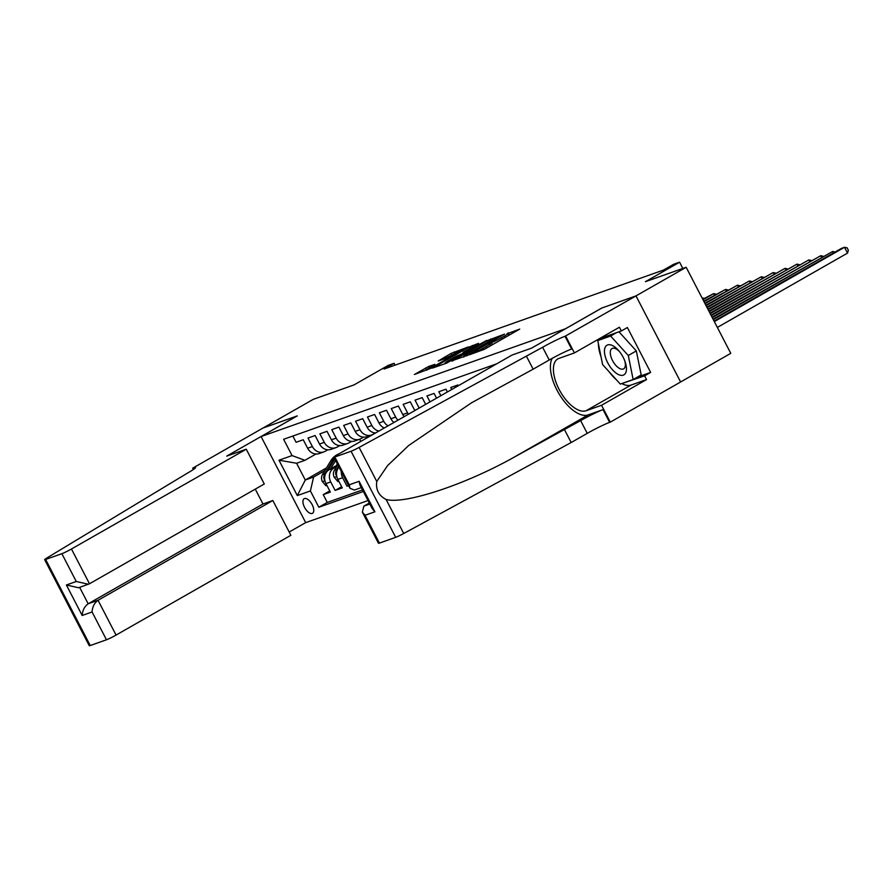 <?xml version="1.0" encoding="UTF-8"?>
<svg xmlns="http://www.w3.org/2000/svg" width="893" height="893" viewBox="0 0 893 893"><rect width="100%" height="100%" fill="white"/><g stroke="black" fill="none" stroke-linecap="round" stroke-linejoin="round"><path stroke-width="1.34" d="M469.26 354.811L484.24 349.375L519.748 329.104L506.99 333.803A8.249 0.614 -27.4 0 1 508.005 333.602A8.249 0.614 -27.4 0 1 504.411 336.081L501.453 337.766A8.249 0.614 -27.4 0 1 491.407 342.689L488.65 344.274A8.249 0.614 -27.4 0 1 489.665 344.073A8.249 0.614 -27.4 0 1 486.071 346.551L483.113 348.237A8.249 0.614 -27.4 0 1 473.067 353.159L469.26 354.811M312.193 513.442A8.405 3.985 -119.7 0 0 312.505 513.308A8.405 3.985 -119.7 0 0 311.981 504.333A8.405 3.985 -119.7 0 0 304.48 498.551A8.405 3.985 -119.7 0 0 304.167 498.696A8.405 3.985 -119.7 0 0 304.703 507.659A8.405 3.985 -119.7 0 0 312.193 513.442M428.64 366.487L414.419 374.491L431.654 368.005L468.267 346.964L451.032 353.449L438.206 361.029L444.1 358.941L462.451 349.71L459.449 351.775L436.074 365.125L426.832 369.401L434.846 364.333L428.64 366.487L429.254 367.67M565.57 328.691L601.737 308.052L635.928 295.929L686.159 267.264L645.416 281.686L679.573 262.196L673.635 264.295L663.588 270.032L384.068 369.043L394.114 363.306L388.165 365.416L354.008 384.916L313.276 399.338L263.044 428.015L297.246 415.904L261.08 436.554L565.582 328.724M451.847 360.85L467.954 355.146L504.578 334.105L487.344 340.59L452.037 361.207M446.667 363.116L432.569 368.05L469.193 347.02L478.548 343.325L463.02 352.322L466.135 351.641L486.685 340.434L446.667 363.116M686.159 267.264L730.775 353.338L680.6 381.981M329.751 490.904L323.233 494.622L330.365 492.099L325.967 483.604L330.723 481.919A10.515 9.22 -109.5 0 1 333.937 468.032L336.694 466.459M341.651 486.696L335.132 490.413L342.265 487.891L337.867 479.396L342.622 477.71A10.515 9.22 -109.5 0 1 341.305 471.56M348.471 485.379L347.02 486.205L348.605 485.636M458.265 385.765L457.863 384.983L450.719 387.506L451.746 389.482M447.404 391.96L445.964 389.192L438.831 391.726L440.885 395.688M436.543 398.166L434.076 393.411L426.932 395.934L430.024 401.883M425.671 404.373L422.177 397.619L415.044 400.153L419.163 408.09M414.821 410.568A10.515 9.22 70.5 0 1 414.687 410.322L410.289 401.839L403.145 404.362L407.554 412.856A10.515 9.22 -109.5 0 0 408.391 414.24M404.183 416.64A10.515 9.22 70.5 0 1 402.788 414.542L398.39 406.047L391.257 408.57L395.655 417.064A10.515 9.22 -109.5 0 0 397.999 420.168M393.958 422.478A10.515 9.22 70.5 0 1 390.9 418.75L386.49 410.255L379.358 412.789L383.756 421.284A10.515 9.22 -109.5 0 0 388.064 425.838M384.269 428.004A10.515 9.22 70.5 0 1 379 422.969L374.602 414.475L367.469 416.998L371.868 425.492A10.515 9.22 -109.5 0 0 378.878 431.085M375.596 432.96A10.515 9.22 70.5 0 1 367.112 427.178L362.703 418.683L355.57 421.217L359.968 429.712A10.515 9.22 -109.5 0 0 371.521 435.025A10.515 9.22 -109.5 0 0 372.827 434.422L375.417 432.949M371.521 435.025L366.766 436.71A10.515 9.22 70.5 0 1 355.213 431.386L350.815 422.902L343.671 425.425L348.08 433.92A10.515 9.22 -109.5 0 0 359.622 439.244A10.515 9.22 -109.5 0 0 360.939 438.642L363.518 437.168M359.622 439.244L354.867 440.93A10.515 9.22 70.5 0 1 343.325 435.605L338.916 427.111L331.783 429.645L336.181 438.128A10.515 9.22 -109.5 0 0 347.734 443.453A10.515 9.22 -109.5 0 0 349.04 442.85L351.63 441.376M347.734 443.453L342.968 445.138A10.515 9.22 70.5 0 1 331.426 439.814L327.028 431.33L319.884 433.853L324.293 442.348A10.515 9.22 -109.5 0 0 335.835 447.661A10.515 9.22 -109.5 0 0 337.152 447.069L339.731 445.596M335.835 447.661L331.08 449.346A10.515 9.22 70.5 0 1 319.527 444.033L315.129 435.538L307.996 438.072L312.394 446.556A10.515 9.22 -109.5 0 0 323.947 451.88A10.515 9.22 -109.5 0 0 325.253 451.278L327.831 449.804M325.967 483.604A10.515 9.22 70.5 0 1 329.182 469.718L337.643 464.873M368.016 500.56L305.696 522.628L261.08 436.554M323.233 494.622L327.273 502.424L318.834 507.235L363.317 491.485M318.834 507.235L310.396 490.949L297.313 495.582L278.984 460.219L292.067 455.586L283.617 439.3L496.675 363.831M292.859 436.03L296.096 442.281L303.24 439.758L307.639 448.241A10.515 9.22 70.5 0 0 319.181 453.566L323.947 451.88M347.02 486.205L342.622 477.71M335.132 490.413L330.723 481.919M327.273 502.424L362.513 489.933M326.47 467.91L305.283 480.01L313.61 477.063L324.795 470.667M395.063 365.148L394.114 363.306M682.821 268.447L679.573 262.196M315.943 454.012L304.926 460.308L296.599 463.255L305.283 480.01L297.313 495.582M359.656 439.233L360.783 441.421M339.016 467.151A10.515 9.22 70.5 0 0 337.867 479.396M292.067 455.586L304.926 460.308M313.61 477.063L310.396 490.949M278.984 460.219L296.599 463.255M499.79 336.974L500.437 336.159L498.528 336.795A8.249 0.614 -27.4 0 0 488.471 341.718L467.173 353.885A8.249 0.614 -27.4 0 0 463.59 356.352L463.791 357.044M466.481 355.927L499.656 336.694M463.59 356.352A8.249 0.614 -27.4 0 0 464.606 356.162L466.291 355.559M448.085 360.85L445.082 362.915L454.336 358.64L463.69 353.159L456.323 356.151L448.085 360.85M717.347 327.43L847.535 253.099L844.521 247.283L841.541 248.343L714.076 321.112M714.333 321.603L844.521 247.283L847.144 247.852L848.35 250.185L847.535 253.099M618.38 374.513A17.079 8.104 -119.7 0 0 625.067 361.632A17.079 8.104 -119.7 0 0 618.972 350.971A17.079 8.104 -119.7 0 0 612.531 345.58A17.079 8.104 -119.7 0 0 604.84 354.867A17.079 8.104 -119.7 0 0 618.38 374.513M619.664 351.809A11.698 5.548 -119.7 0 0 615.835 348.795A11.698 5.548 -119.7 0 0 612.029 348.538A11.698 5.548 -119.7 0 0 611.493 358.272A11.698 5.548 -119.7 0 0 619.831 368.597A11.698 5.548 -119.7 0 0 623.627 368.854A11.698 5.548 -119.7 0 0 624.687 360.616M618.961 331.794L636.329 350.916L641.185 374.937L633.148 379.525L620.311 384.079L602.608 364.601L597.752 340.568L610.6 336.025L628.292 355.503L633.148 379.525M616.416 332.698L610.6 336.025M603.579 337.253L597.752 340.568M636.329 350.916L628.292 355.503M369.3 503.027L363.875 506.13L369.814 504.02M526.546 356.441L533.154 369.177L471.515 402.81L408.748 445.44L387.651 465.521L376.757 481.45C375.652 489.654 378.766 495.648 386.089 499.455C404.44 504.679 464.483 484.955 513.229 457.685L580.64 420.614A18.396 1.384 152.6 0 1 603.032 409.63L609.64 422.367L610.287 422.143L680.611 381.992L635.995 295.918L601.915 307.985L531.592 348.125L512.091 355.034L337.286 454.827A7.881 0.592 -27.4 0 0 333.859 457.194A7.881 0.592 -27.4 0 0 334.83 457.004L351.061 451.255A7.881 0.592 -27.4 0 0 359.12 447.404L542.62 347.265A18.396 1.384 152.6 0 1 565.012 336.293L635.995 295.918M564.566 429.79L571.174 442.526L587.248 433.351A18.396 1.384 152.6 0 1 609.64 422.367M565.012 336.293L571.62 349.029A18.396 1.384 152.6 0 0 549.228 360.002L533.154 369.177M334.83 457.004L349.241 484.81L359.109 481.305L374.915 511.789L365.036 515.283L379.447 543.089L395.688 537.329L351.061 451.255M386.089 499.455L403.736 533.489L571.174 442.526M565.671 336.058L574.411 352.925L619.418 327.229L621.349 330.957L599.203 338.804L599.37 339.653M637.368 377.114L650.651 372.414L627.377 327.519L621.349 330.957M650.651 372.414L644.623 375.853L646.554 379.581L601.547 405.277L610.287 422.143M574.411 352.925L558.895 358.428A29.558 14.02 -119.7 0 0 557.801 358.919A29.558 14.02 -119.7 0 0 559.665 390.453A29.558 14.02 -119.7 0 0 586.02 410.769L601.547 405.277M552.198 358.339A34.224 16.23 -119.7 0 0 560.123 395.577A34.224 16.23 -119.7 0 0 588.163 414.899L603.032 409.63M403.736 533.489A7.881 0.592 152.6 0 1 395.688 537.329M379.447 543.089A7.881 0.592 152.6 0 1 378.476 543.268L362.346 512.147L363.875 506.13M646.554 379.581L631.027 385.073A29.558 14.02 60.3 0 1 621.774 383.555M616.371 379.748A29.558 14.02 60.3 0 1 609.126 371.767M601.011 356.653A29.558 14.02 60.3 0 1 598.41 343.794M598.701 340.032A29.558 14.02 60.3 0 1 598.935 338.927M622.209 383.41L644.623 375.853M624.274 382.673L622.477 383.7M349.241 484.81L349.989 488.315L354.376 490.045L361.297 487.589M359.109 481.305L359.868 484.821L372.214 508.653L374.915 511.789M365.036 515.283L362.346 512.147M246.245 449.201L71.451 548.994L89.479 583.776L264.283 483.984L246.245 449.201L226.744 456.111L297.068 415.971L262.988 428.037L192.665 468.189L193.357 469.506M255.264 489.13L262.966 503.998L272.845 500.504L290.872 535.287L116.068 635.068A7.881 0.592 152.6 0 1 106.479 639.779L90.238 645.527A7.881 0.592 152.6 0 1 89.267 645.717L44.65 559.632A7.881 0.592 -27.4 0 1 46.737 558.058L187.586 473.033A18.396 1.384 -27.4 0 0 195.589 467.519A18.396 1.384 -27.4 0 0 193.323 467.954L192.665 468.189M106.479 639.779L92.068 611.973L82.189 615.478L66.395 584.993L76.273 581.499L61.863 553.693L45.621 559.453L90.238 645.527M305.685 522.606L289.176 532.027M272.845 500.504L98.04 600.297L116.068 635.068M44.65 559.632A7.881 0.592 -27.4 0 0 45.621 559.453M61.863 553.693A7.881 0.592 -27.4 0 0 71.451 548.994M262.966 503.998L88.173 603.791L98.04 600.297C94.412 602.887 92.414 606.782 92.068 611.973M82.189 615.478C82.547 610.287 84.545 606.392 88.173 603.791L79.656 587.36M66.395 584.993L78.584 587.739L89.479 583.776M76.273 581.499L88.452 584.245M713.295 319.616L832.622 251.502L713.038 319.125M833.403 252.987L832.622 251.502L835.078 252.027M712.268 317.629L820.734 255.711L712.011 317.138M821.504 257.206L820.734 255.711L823.179 256.246M711.241 315.642L808.835 259.919L710.984 315.14M809.605 261.415L808.835 259.919L811.29 260.455M710.203 313.655L796.947 264.138L709.946 313.153M797.717 265.634L796.947 264.138L799.391 264.674M709.176 311.668L785.047 268.346L708.919 311.166M785.818 269.842L785.047 268.346L787.503 268.882M708.149 309.681L773.159 272.566L707.892 309.179M773.93 274.051L773.159 272.566L775.604 273.091M707.111 307.683L761.26 276.774L706.854 307.192M762.03 278.27L761.26 276.774L763.716 277.31M706.084 305.696L749.361 280.994L705.827 305.205M750.142 282.478L749.361 280.994L751.817 281.518M705.057 303.709L737.473 285.202L704.8 303.218M738.243 286.698L737.473 285.202L739.929 285.738M704.019 301.722L725.574 289.421L703.762 301.22M726.355 290.906L725.574 289.421L728.029 289.946M702.992 299.735L713.686 293.63L702.735 299.233M714.456 295.125L713.686 293.63L716.141 294.165M704.242 298.374L702.043 297.894M338.804 481.215L337.855 481.55L334.25 477.32A6.965 6.106 -109.5 0 1 334.395 470.254L337.755 464.706M338.57 466.28L336.65 469.461A6.965 6.106 70.5 0 0 335.857 474.641L336.683 475.88M336.326 465.633L337.353 463.936M330.51 468.959L335.601 460.554M326.916 485.435L325.956 485.77L322.362 481.539A6.965 6.106 -109.5 0 1 322.496 474.473L330.778 460.799A20.104 17.637 -109.5 0 1 338.827 453.945M327.519 470.968L334.462 459.493A20.104 17.637 -109.5 0 1 334.786 458.98M334.339 458.131A20.104 17.637 70.5 0 0 333.033 459.995L324.762 473.67A6.965 6.106 70.5 0 0 323.958 478.849L324.795 480.088M329.182 469.718L333.937 468.032M307.639 448.241L312.394 446.556M319.527 444.033L324.293 442.348M331.426 439.814L336.181 438.128M343.325 435.605L348.08 433.92M355.213 431.386L359.968 429.712M367.112 427.178L371.868 425.492M379 422.969L383.756 421.284M390.9 418.75L395.655 417.064M402.788 414.542L407.554 412.856M414.687 410.322L416.149 409.809M483.827 349.609L483.113 348.237M486.785 347.924L486.071 346.551M490.983 345.535L489.799 343.258M492.445 344.698L491.407 342.689M502.167 339.139L501.453 337.766M505.125 337.454L504.411 336.081M509.323 335.065L508.139 332.788M488.058 341.963L487.344 340.59M491.117 340.266L490.48 339.05M469.908 348.393L469.193 347.02M472.944 346.651L472.33 345.479M451.746 354.822L451.032 353.449M454.794 353.103L454.18 351.909M426.631 370.215L425.492 368.028M580.64 420.614L587.248 433.351M549.228 360.002L542.62 347.265M359.12 447.404L376.757 481.45M513.229 457.685L588.163 414.899M631.027 385.073L586.02 410.769M193.926 469.115L193.323 467.954M334.339 477.431L336.817 476.549M334.395 470.254L336.65 469.461M336.527 474.25L335.857 474.641M322.451 481.64L324.929 480.769M330.778 460.799L333.033 459.995M322.496 474.473L324.762 473.67M324.639 478.469L323.958 478.849M490.547 345.781L489.665 344.073M508.887 335.31L508.005 333.602M445.417 363.551L445.082 362.915M427.155 370.026L426.832 369.401M333.859 457.194L349.989 488.315"/></g></svg>
